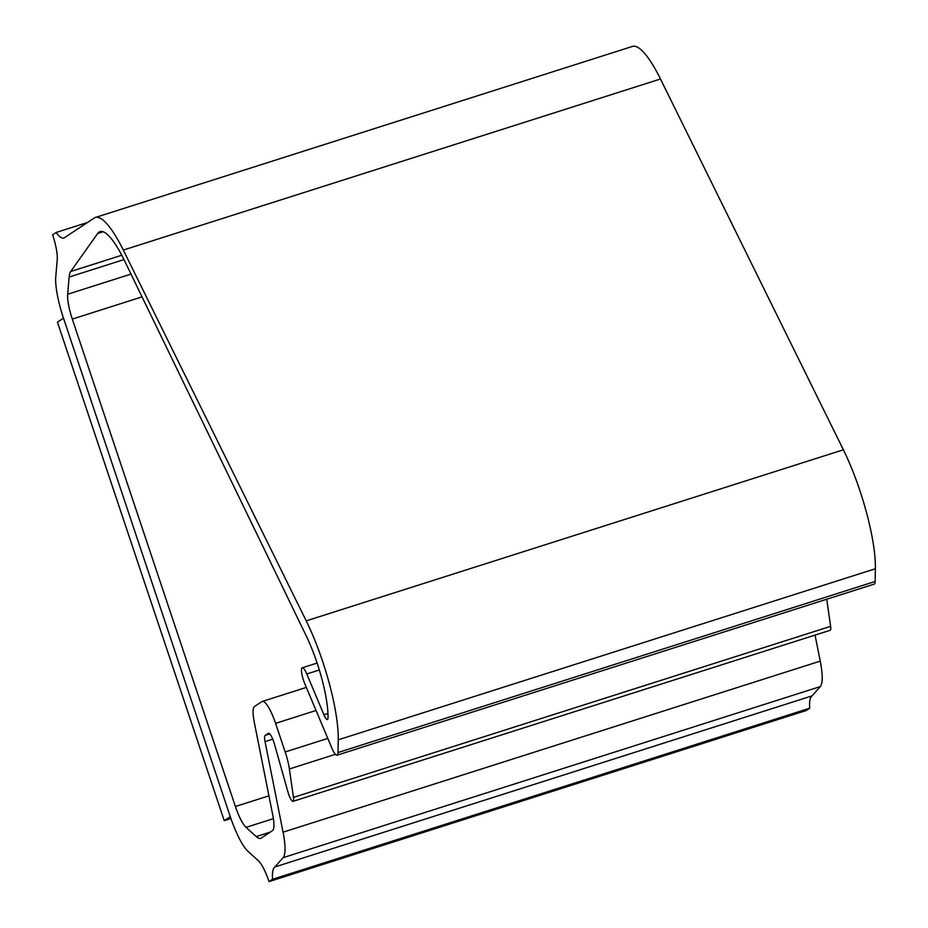 <?xml version="1.0" encoding="UTF-8"?>
<svg xmlns="http://www.w3.org/2000/svg" width="928" height="928" viewBox="0 0 928 928"><rect width="100%" height="100%" fill="white"/><g stroke="black" fill="none" stroke-linecap="round" stroke-linejoin="round"><path stroke-width="1.39" d="M52.606 234.796L56.086 232.487A44.382 10.057 -107.7 0 0 63.777 238.055A44.382 10.057 -107.7 0 0 64.368 237.765L94.192 218.045A88.752 20.114 72.3 0 1 95.364 217.477A88.752 20.114 72.3 0 1 123.308 250.073L306.217 620.867A88.752 20.114 72.3 0 1 338.233 739.825L337.989 752.55A13.317 3.016 72.3 0 1 337.073 755.183A13.317 3.016 72.3 0 1 331.853 748.038L304.744 683.588A11.542 2.61 72.3 0 1 302.261 667.8A11.542 2.61 72.3 0 1 306.785 673.995L323.93 714.746A8.874 2.007 -107.7 0 0 327.41 719.502A8.874 2.007 -107.7 0 0 328.013 717.727A62.13 14.082 -107.7 0 0 306.124 635.68L124.491 260.64A75.481 17.11 -107.7 0 0 100.085 231.606A75.481 17.11 -107.7 0 0 97.66 233.496L70.667 271.51A44.382 10.057 -107.7 0 0 69.136 277.043L67.674 294.257A26.622 6.032 -107.7 0 0 72.303 319.093L235.399 806.513A26.622 6.032 -107.7 0 0 246.048 827.358L256.232 836.58A44.382 10.057 -107.7 0 0 260.64 838.367A44.382 10.057 -107.7 0 0 261.232 838.088L272.461 830.664A26.622 6.032 -107.7 0 0 272.762 815.062L254.249 722.088A26.622 6.032 72.3 0 1 254.55 706.498L261.94 701.614A26.622 6.032 72.3 0 1 262.299 701.44A26.622 6.032 72.3 0 1 275.593 723.353L285.174 751.982A26.622 6.032 72.3 0 1 289.374 768.987L293.468 797.407A8.874 2.007 72.3 0 1 293.028 801.351A8.874 2.007 72.3 0 1 288.04 792.28L274.444 744.117A10.649 2.413 -107.7 0 0 268.47 733.224A10.649 2.413 -107.7 0 0 268.331 733.294L265.153 735.394A10.649 2.413 -107.7 0 0 265.037 741.634L283.075 832.184A44.382 10.057 72.3 0 1 283.133 857.669L274.885 866.961A44.382 10.057 -107.7 0 0 272.507 879.292L269.027 881.6A26.622 6.032 -107.7 0 0 258.367 860.755L248.054 851.405A44.382 10.057 72.3 0 1 230.283 816.663L63.487 318.153A44.382 10.057 72.3 0 1 55.773 276.764L57.234 259.62A26.622 6.032 -107.7 0 0 52.606 234.796M87.452 222.5L56.086 232.487M95.364 217.477L632.525 46.4A88.752 20.114 72.3 0 1 660.481 78.996L843.378 449.79A88.752 20.114 72.3 0 1 875.394 568.748L875.15 581.473A13.317 3.016 72.3 0 1 874.234 584.106L337.073 755.183M826.732 599.233L830.63 626.342A8.874 2.007 72.3 0 1 830.189 630.274L293.028 801.351M815.051 635.1L820.236 661.119A44.382 10.057 72.3 0 1 820.294 686.592L812.046 695.884L274.885 866.961M812.046 695.884A44.382 10.057 -107.7 0 0 809.668 708.226L272.507 879.292M809.668 708.226L806.188 710.523L269.027 881.6M57.432 322.155L63.487 318.153L230.283 816.663L224.24 820.665L57.432 322.155M230.921 818.542L224.24 820.665M660.481 78.996L123.308 250.073M843.378 449.79L306.217 620.867M875.394 568.748L338.233 739.825M875.15 581.473L337.989 752.55M319.336 669.993L306.785 673.995M327.944 713.458L323.93 714.746M103.147 231.756L97.66 233.496M121.777 255.235L70.667 271.51M123.981 259.573L69.136 277.043M131.01 274.096L67.674 294.257M142.054 296.879L72.303 319.093M268.934 795.83L235.399 806.513M273.389 818.647L246.048 827.358M270.245 832.126L256.232 836.58M316.054 710.477L275.593 723.353M327.804 738.41L285.174 751.982M335.426 754.325L289.374 768.987M830.63 626.342L293.468 797.407M269.793 733.92L265.153 735.394M272.739 739.175L265.037 741.634M820.236 661.119L283.075 832.184M820.294 686.592L283.133 857.669M317.121 663.068L302.261 667.8M306.344 687.416L262.299 701.44"/></g></svg>
